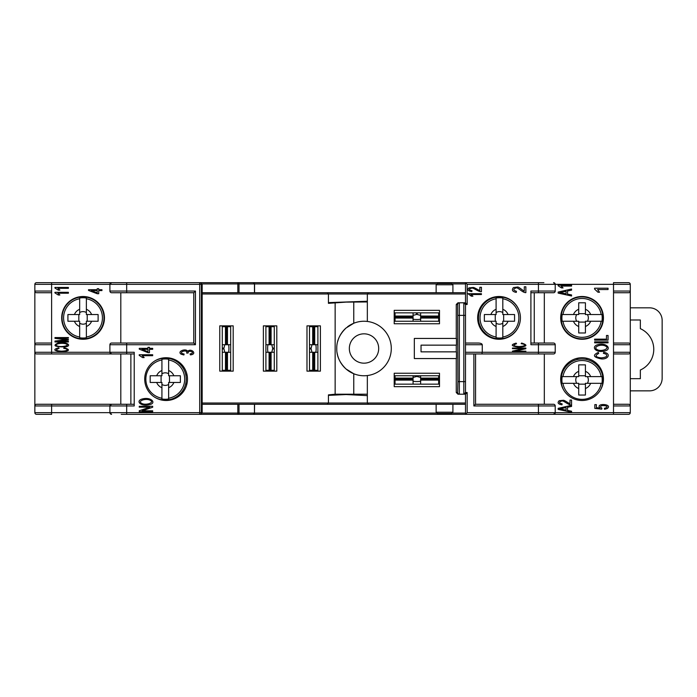 <?xml version="1.0" encoding="UTF-8"?>
<svg xmlns="http://www.w3.org/2000/svg" width="697" height="697" viewBox="0 0 697 697"><rect width="100%" height="100%" fill="white"/><g stroke="black" fill="none" stroke-linecap="round" stroke-linejoin="round"><path stroke-width="1.05" d="M420.622 318.059L438.657 318.059L438.657 317.109L420.622 317.109L420.622 321.247M395.042 321.029L395.042 317.109L413.077 317.109L413.077 321.247M413.077 318.747C411.735 319.74 421.964 319.74 420.622 318.747M416.431 312.857L416.431 314.521L413.077 315.358M395.042 313.066L395.042 316.996L413.077 316.996L413.077 312.857M420.622 315.358L417.268 314.521L417.268 312.857M438.657 313.641L438.657 316.996L420.622 316.996L420.622 312.857M438.657 313.066L438.657 316.046L420.622 316.046M438.657 316.996L438.657 321.029M395.042 321.247L395.042 316.996M413.077 316.046L395.042 316.046L395.042 313.641M438.657 318.059L438.657 321.247M568.447 301.94A20.962 20.962 0 0 1 595.996 302.228A20.962 20.962 0 0 0 568.447 301.94L566.112 304.275A20.962 20.962 0 0 0 566.112 331.502L568.447 333.837A20.962 20.962 0 0 0 595.996 333.558L597.085 332.513A20.962 20.962 0 0 0 603.027 317.893A20.962 20.962 0 0 1 582.065 338.855A20.962 20.962 0 0 1 561.094 317.893A20.962 20.962 0 0 1 582.065 296.922A20.962 20.962 0 0 1 603.027 317.893A20.962 20.962 0 0 0 597.085 303.265L597.085 303.265A20.962 20.962 0 0 1 603.027 317.893A20.962 20.962 0 0 0 582.065 296.922A20.962 20.962 0 0 0 561.094 317.893A20.962 20.962 0 0 1 566.112 304.275M587.379 321.247A6.29 6.29 0 0 0 587.379 314.539M562.191 321.247L573.465 321.247A9.227 9.227 0 0 0 578.71 326.484L578.71 321.247L562.932 321.247A19.42 19.42 0 0 0 601.189 321.247L601.929 321.247A20.152 20.152 0 0 0 601.929 314.539L585.419 314.539L585.419 302.794L578.71 302.794L578.71 309.294A9.227 9.227 0 0 0 573.465 314.539L562.191 314.539A20.152 20.152 0 0 0 562.191 321.247M585.419 326.484L585.419 321.247L601.189 321.247L590.655 321.247A9.227 9.227 0 0 1 585.419 326.484L585.419 332.983L578.71 332.983L578.71 326.484M585.419 309.294A9.227 9.227 0 0 1 590.655 314.539L601.189 314.539A19.42 19.42 0 0 0 562.932 314.539L578.71 314.539L578.71 309.294M576.741 314.539A6.29 6.29 0 0 0 576.741 321.247M578.71 313.694L585.419 313.694M585.419 322.084L578.71 322.084M577.09 338.69L576.933 338.219M577.865 338.428L577.865 338.864M586.255 338.428L586.255 338.864M586.987 338.272L586.857 338.733M577.09 297.088L576.933 297.558M586.987 297.514L586.857 297.053M561.259 322.859L561.73 323.016M561.73 312.761L561.259 312.918M602.879 322.789L602.408 322.929M602.408 312.848L602.879 312.997M420.622 380.118L438.657 380.118L438.657 379.168L420.622 379.168L420.622 384.143M395.042 383.089L395.042 379.168L413.077 379.168L413.077 384.143M413.077 380.806C411.735 381.799 421.964 381.799 420.622 380.806M416.431 375.753L416.431 376.58L413.077 377.417M413.077 378.105L395.042 378.105L395.042 375.753L395.042 379.055L413.077 379.055L413.077 375.753M420.622 377.417L417.268 376.58L417.268 375.753M420.622 378.105L438.657 378.105L438.657 375.753L438.657 379.055L420.622 379.055L420.622 375.753M438.657 379.055L438.657 383.089M395.042 384.143L395.042 379.055M438.657 380.118L438.657 384.143M568.447 364A20.962 20.962 0 0 1 595.996 364.287A20.962 20.962 0 0 0 568.447 364L566.844 365.524M566.661 365.716L566.112 366.334A20.962 20.962 0 0 0 563.734 390.128A20.962 20.962 0 0 1 582.065 358.981A20.962 20.962 0 0 1 600.396 390.111A20.962 20.962 0 0 0 597.085 365.324L597.085 365.324A20.962 20.962 0 0 1 603.027 379.952A20.962 20.962 0 0 0 582.065 358.981A20.962 20.962 0 0 0 561.094 379.952A20.962 20.962 0 0 1 566.112 366.334M587.379 383.306A6.29 6.29 0 0 0 587.379 376.598M562.191 383.306L573.465 383.306A9.227 9.227 0 0 0 578.71 388.543L578.71 383.306L562.932 383.306A19.42 19.42 0 0 0 601.189 383.306L601.929 383.306A20.152 20.152 0 0 0 601.929 376.598L585.419 376.598L585.419 364.853L578.71 364.853L578.71 371.353A9.227 9.227 0 0 0 573.465 376.598L562.191 376.598A20.152 20.152 0 0 0 562.191 383.306M585.419 388.543L585.419 383.306L601.189 383.306L590.655 383.306A9.227 9.227 0 0 1 585.419 388.543L585.419 395.042L578.71 395.042L578.71 388.543M585.419 371.353A9.227 9.227 0 0 1 590.655 376.598L601.189 376.598A19.42 19.42 0 0 0 562.932 376.598L578.71 376.598L578.71 371.353M576.741 376.598A6.29 6.29 0 0 0 576.741 383.306M578.71 375.753L585.419 375.753M585.419 384.143L578.71 384.143M577.865 358.136L577.865 359.408M577.36 358.249L576.933 359.617M586.987 359.574L586.639 358.223M586.255 358.136L586.255 359.408M561.73 374.82L561.068 375.038M560.937 375.753L561.521 375.753M602.6 375.753L603.184 375.753M602.408 374.908L603.071 375.108M314.704 344.727L314.704 326.693L313.755 326.693L313.755 344.727L317.893 344.727M317.675 370.307L313.755 370.307L313.755 352.273L317.893 352.273M315.392 352.273C316.386 353.614 316.386 343.386 315.392 344.727M309.503 348.918L311.167 348.918L312.003 352.273M309.712 370.307L313.641 370.307L313.641 352.273L309.503 352.273M312.003 344.727L311.167 348.082L309.503 348.082M310.287 326.693L313.641 326.693L313.641 344.727L309.503 344.727M309.712 326.693L312.692 326.693L312.692 344.727M313.641 326.693L317.675 326.693M317.893 370.307L313.641 370.307M312.692 352.273L312.692 370.307L310.287 370.307M314.704 326.693L317.893 326.693M483.509 331.502A20.962 20.962 0 0 1 483.788 303.953A20.962 20.962 0 0 0 483.509 331.502L485.844 333.837A20.962 20.962 0 0 0 513.062 333.837L515.405 331.502A20.962 20.962 0 0 0 520.398 318.808A20.962 20.962 0 0 1 499.453 338.855A20.962 20.962 0 0 1 478.49 317.893A20.962 20.962 0 0 1 499.453 296.922A20.962 20.962 0 0 1 520.398 316.969A20.962 20.962 0 0 0 515.118 303.953L514.072 302.864A20.962 20.962 0 0 0 484.833 302.864L484.833 302.864A20.962 20.962 0 0 1 499.453 296.922A20.962 20.962 0 0 0 478.49 317.893A20.962 20.962 0 0 0 499.453 338.855A20.962 20.962 0 0 1 485.844 333.837M502.807 312.57A6.29 6.29 0 0 0 496.098 312.57M502.807 337.757L502.807 326.484A9.227 9.227 0 0 0 508.052 321.247L502.807 321.247L502.807 337.017A19.42 19.42 0 0 0 502.807 298.76L502.807 298.02A20.152 20.152 0 0 0 496.098 298.02L496.098 314.539L484.363 314.539L484.363 321.247L490.862 321.247A9.227 9.227 0 0 0 496.098 326.484L496.098 337.757A20.152 20.152 0 0 0 502.807 337.757M508.052 314.539L502.807 314.539L502.807 298.76L502.807 309.294A9.227 9.227 0 0 1 508.052 314.539L514.552 314.539L514.552 321.247L508.052 321.247M490.862 314.539A9.227 9.227 0 0 1 496.098 309.294L496.098 298.76A19.42 19.42 0 0 0 496.098 337.017L496.098 321.247L490.862 321.247M496.098 323.208A6.29 6.29 0 0 0 502.807 323.208M495.262 321.247L495.262 314.539M503.652 314.539L503.652 321.247M478.064 322.084L478.909 322.084M478.203 322.72L479.127 323.016M479.074 312.962L478.168 313.206M478.064 313.694L478.909 313.694M494.33 338.219L494.522 338.794M495.262 338.942L495.262 338.428M495.262 297.349L495.262 296.844M494.417 297.541L494.582 296.974M269.086 352.273L269.086 370.307L270.027 370.307L270.027 352.273L265.897 352.273M266.106 326.693L270.027 326.693L270.027 344.727L265.897 344.727M268.389 344.727C267.395 343.386 267.395 353.614 268.389 352.273M274.278 348.082L272.614 348.082L271.786 344.727M274.069 326.693L270.148 326.693L270.148 344.727L274.278 344.727M271.786 352.273L272.614 348.918L274.278 348.918M273.503 370.307L270.148 370.307L270.148 352.273L274.278 352.273M274.069 370.307L271.089 370.307L271.089 352.273M270.148 370.307L266.106 370.307M265.897 326.693L270.148 326.693M271.089 344.727L271.089 326.693L273.503 326.693M269.086 370.307L265.897 370.307M98.957 304.275A20.962 20.962 0 0 1 98.678 331.824A20.962 20.962 0 0 0 98.957 304.275L96.622 301.94A20.962 20.962 0 0 0 69.404 301.94L67.069 304.275A20.962 20.962 0 0 0 67.348 331.824L68.393 332.913A20.962 20.962 0 0 0 83.013 338.855A20.962 20.962 0 0 1 62.05 317.893A20.962 20.962 0 0 1 83.013 296.922A20.962 20.962 0 0 1 103.975 317.893A20.962 20.962 0 0 1 83.013 338.855A20.962 20.962 0 0 0 97.632 332.913L97.632 332.913A20.962 20.962 0 0 1 83.013 338.855A20.962 20.962 0 0 0 103.975 317.893A20.962 20.962 0 0 0 83.013 296.922A20.962 20.962 0 0 1 96.622 301.94M79.658 323.208A6.29 6.29 0 0 0 86.367 323.208M79.658 298.02L79.658 309.294A9.227 9.227 0 0 0 74.422 314.539L79.658 314.539L79.658 298.76A19.42 19.42 0 0 0 79.658 337.017L79.658 337.757A20.152 20.152 0 0 0 86.367 337.757L86.367 321.247L98.111 321.247L98.111 314.539L91.603 314.539A9.227 9.227 0 0 0 86.367 309.294L86.367 298.02A20.152 20.152 0 0 0 79.658 298.02M74.422 321.247L79.658 321.247L79.658 337.017L79.658 326.484A9.227 9.227 0 0 1 74.422 321.247L67.914 321.247L67.914 314.539L74.422 314.539M91.603 321.247A9.227 9.227 0 0 1 86.367 326.484L86.367 337.017A19.42 19.42 0 0 0 86.367 298.76L86.367 314.539L91.603 314.539M86.367 312.57A6.29 6.29 0 0 0 79.658 312.57M87.203 314.539L87.203 321.247M78.822 321.247L78.822 314.539M104.045 313.694L103.557 313.694M103.879 312.944L103.339 312.761M103.391 322.816L103.914 322.676M104.045 322.084L103.557 322.084M78.038 297.105L77.89 297.558M88.144 297.558L87.979 297.079M87.203 296.905L87.203 297.349M78.108 338.69L77.977 338.245M87.203 338.428L87.203 338.873M88.049 338.245L87.909 338.725M165.276 400.078A20.962 20.962 0 0 0 178.885 395.06L181.22 392.725A20.962 20.962 0 0 0 180.941 365.176L179.896 364.087A20.962 20.962 0 0 0 165.276 358.145A20.962 20.962 0 0 1 186.238 379.107A20.962 20.962 0 0 1 154.865 397.307A20.962 20.962 0 0 0 165.276 400.078A20.962 20.962 0 0 1 154.865 397.307A20.962 20.962 0 0 0 165.276 400.078M168.63 373.792A6.29 6.29 0 0 0 161.922 373.792M168.63 398.98L168.63 387.706A9.227 9.227 0 0 0 173.867 382.461L168.63 382.461L168.63 398.24A19.42 19.42 0 0 0 168.63 359.983L168.63 359.243A20.152 20.152 0 0 0 161.922 359.243L161.922 375.753L150.177 375.753L150.177 382.461L156.686 382.461A9.227 9.227 0 0 0 161.922 387.706L161.922 398.98A20.152 20.152 0 0 0 168.63 398.98M154.882 360.898A20.962 20.962 0 0 1 165.276 358.145A20.962 20.962 0 0 0 154.882 360.898A20.962 20.962 0 0 1 165.276 358.145A20.962 20.962 0 0 0 154.882 360.898M173.867 375.753L168.63 375.753L168.63 359.983L168.63 370.516A9.227 9.227 0 0 1 173.867 375.753L180.366 375.753L180.366 382.461L173.867 382.461M156.686 375.753A9.227 9.227 0 0 1 161.922 370.516L161.922 359.983A19.42 19.42 0 0 0 161.922 398.24L161.922 382.461L156.686 382.461M161.922 384.43A6.29 6.29 0 0 0 168.63 384.43M161.085 382.461L161.085 375.753M169.467 375.753L169.467 382.461M186.962 383.812L185.602 384.239M185.82 383.306L187.066 383.306M185.82 374.916L187.066 374.916M185.655 374.184L186.988 374.524M169.467 400.226L169.467 399.651M170.181 400.104L170.399 399.442M170.12 358.11L170.312 358.755M169.467 358.572L169.467 357.997M230.463 370.307L226.534 370.307L226.534 352.273L230.672 352.273M227.483 344.727L227.483 326.693L226.534 326.693L226.534 344.727L230.672 344.727M228.172 352.273C229.165 353.614 229.165 343.386 228.172 344.727M224.782 344.727L223.955 348.082L222.282 348.082M223.066 326.693L226.42 326.693L226.42 344.727L222.282 344.727M222.282 348.918L223.955 348.918L224.782 352.273M222.5 370.307L226.42 370.307L226.42 352.273L222.282 352.273M222.5 326.693L225.471 326.693L225.471 344.727M226.42 326.693L230.463 326.693M230.672 370.307L226.42 370.307M225.471 352.273L225.471 370.307L223.066 370.307M227.483 326.693L230.672 326.693M444.52 283.505L451.656 283.505L452.911 284.759L436.139 284.759L437.394 283.505L444.52 283.505L437.394 283.505M349.336 348.5A14.672 14.672 0 0 0 364.017 363.172A14.672 14.672 0 0 0 378.689 348.5A14.672 14.672 0 0 0 364.017 333.828A14.672 14.672 0 0 0 349.336 348.5M367.336 375.552A27.253 27.253 0 0 0 367.336 321.448C362.658 320.89 358.136 321.491 353.762 323.251L346.052 328.008C339.674 334.22 336.573 341.051 336.764 348.5C336.564 355.975 339.666 362.815 346.052 369.001L353.762 373.749C358.136 375.509 362.658 376.11 367.336 375.552L367.336 403.014L465.491 403.014M201.407 414.053L200.483 414.332L202.156 412.659L202.156 403.014L328.435 403.014L327.181 404.269L328.435 403.014L328.435 394.877L335.144 394.206L353.762 394.206L353.762 373.749A27.253 27.253 0 0 1 337.792 355.923M337.653 355.418A27.253 27.253 0 0 1 337.095 352.778M465.491 293.986L367.336 293.986L367.336 301.958L346.052 302.115L328.435 303.334L328.435 293.986L202.156 293.986L202.156 284.341L200.605 282.668M367.336 395.626L346.052 394.546L328.435 395.382M477.654 317.893A21.389 21.389 0 0 0 499.035 339.273A21.389 21.389 0 0 0 520.424 317.893A21.389 21.389 0 0 0 499.035 296.504A21.389 21.389 0 0 0 477.654 317.893M144.715 379.107A21.389 21.389 0 0 0 166.095 400.496A21.389 21.389 0 0 0 187.484 379.107A21.389 21.389 0 0 0 166.095 357.727A21.389 21.389 0 0 0 144.715 379.107M560.676 317.893A21.389 21.389 0 0 0 582.056 339.273A21.389 21.389 0 0 0 603.445 317.893A21.389 21.389 0 0 0 582.056 296.504A21.389 21.389 0 0 0 560.676 317.893M560.676 379.107A21.389 21.389 0 0 0 582.056 400.496A21.389 21.389 0 0 0 603.445 379.107A21.389 21.389 0 0 0 582.056 357.727A21.389 21.389 0 0 0 560.676 379.107M61.684 317.893A21.389 21.389 0 0 0 83.074 339.273A21.389 21.389 0 0 0 104.454 317.893A21.389 21.389 0 0 0 83.074 296.504A21.389 21.389 0 0 0 61.684 317.893M414.332 358.563L456.457 358.563L456.457 351.854L421.04 351.854L421.04 345.146L456.457 345.146L456.457 338.437L414.332 338.437L414.332 358.563M456.265 304.476L457.946 302.794L459.332 302.794L459.332 394.206L457.946 394.206L456.265 392.524L457.659 392.524L457.903 381.625L465.491 381.625L465.491 392.524L465.491 304.476L465.491 315.375L463.81 315.375L463.81 302.794L465.491 302.794L467.164 304.476L465.491 304.476L463.81 302.794A1.682 1.682 0 0 1 465.491 304.476A1.682 1.682 0 0 0 463.81 302.794L459.332 302.794A1.682 1.673 -90 0 0 457.659 304.476L456.265 304.476L456.265 338.437M457.903 381.625L457.659 304.476M457.659 392.524A1.682 1.673 90 0 0 459.332 394.206L463.81 394.206A1.682 1.682 0 0 0 465.491 392.524L467.164 392.524L465.491 394.206L463.81 394.206L465.491 392.524M463.81 302.794L465.491 302.794L465.491 282.668L543.904 282.668M543.904 414.332L628.607 414.332L553.549 414.332L555.221 412.659L630.28 412.659A1.682 1.682 0 0 1 628.607 414.332A1.682 1.682 0 0 0 630.28 412.659L630.28 352.273A1.682 1.682 0 0 1 628.607 353.954L613.508 353.954L628.607 353.954A1.682 1.682 0 0 0 630.28 352.273L630.28 291.05A1.682 1.682 0 0 1 628.607 292.731L613.508 292.731L628.607 292.731A1.682 1.682 0 0 0 630.28 291.05L630.28 284.341L555.221 284.341L555.221 291.05A1.682 1.682 0 0 1 553.549 292.731L530.905 292.731M219.773 371.144L219.773 325.856L233.19 325.856L233.19 371.144L219.773 371.144M222.282 325.856L222.282 371.144M230.672 371.144L230.672 325.856M263.379 371.144L263.379 325.856L276.796 325.856L276.796 371.144L263.379 371.144M265.897 325.856L265.897 371.144M274.278 371.144L274.278 325.856M306.985 371.144L306.985 325.856L320.402 325.856L320.402 371.144L306.985 371.144M309.503 325.856L309.503 371.144M317.893 371.144L317.893 325.856M394.206 310.339L439.493 310.339L439.493 323.757L394.206 323.757L394.206 310.339M439.493 312.857L394.206 312.857M394.206 321.247L439.493 321.247M394.206 373.243L439.493 373.243L439.493 386.661L394.206 386.661L394.206 373.243M439.493 375.753L394.206 375.753M394.206 384.143L439.493 384.143M134.225 353.954L36.532 353.954A1.682 1.682 0 0 1 34.85 352.273L34.85 344.727A1.682 1.682 0 0 1 36.532 343.046L51.622 343.046L36.532 343.046A1.682 1.682 0 0 0 34.85 344.727L34.85 405.95A1.682 1.682 0 0 1 36.532 404.269L111.581 404.269L109.908 405.95A1.682 1.682 0 0 1 111.581 404.269L134.225 404.269M34.85 352.273L109.908 352.273A1.682 1.682 0 0 0 111.581 353.954L109.908 352.273L109.908 344.727A1.682 1.682 0 0 1 111.581 343.046L193.775 343.046L195.448 344.727L109.908 344.727M51.622 292.731L36.532 292.731A1.682 1.682 0 0 1 34.85 291.05L34.85 284.341A1.682 1.682 0 0 1 36.532 282.668L253.316 282.668L254.466 283.923A1.255 1.185 -90 0 0 253.29 282.668M109.908 291.05L195.448 291.05L193.775 292.731L111.581 292.731A1.682 1.682 0 0 1 109.908 291.05L109.908 284.341L111.581 282.668A1.682 1.682 0 0 0 109.908 284.341L51.622 284.341L51.622 282.668L121.226 282.668M193.775 343.046L193.775 292.731M530.905 343.046L553.549 343.046A1.682 1.682 0 0 1 555.221 344.727L555.221 352.273A1.682 1.682 0 0 1 553.549 353.954L481.862 353.954L482.263 352.273L555.221 352.273M481.862 353.954L465.491 353.954M478.508 343.046L465.491 343.046L478.508 343.046C480.773 343.159 482.028 343.717 482.263 344.727L482.263 352.273L465.491 352.273M475.554 353.954L475.554 404.269L553.549 404.269A1.682 1.682 0 0 1 555.221 405.95L555.221 412.659A1.682 1.682 0 0 1 553.549 414.332L465.491 414.332L467.164 412.659L555.221 412.659A1.682 1.682 0 0 1 553.549 414.332M475.554 404.269L473.873 405.95L473.873 353.954M613.508 404.269L628.607 404.269A1.682 1.682 0 0 1 630.28 405.95L613.508 405.95L613.508 352.273L630.28 352.273M613.508 343.046L628.607 343.046A1.682 1.682 0 0 1 630.28 344.727L613.508 344.727L613.508 291.05L630.28 291.05M126.68 414.332L126.68 412.659L199.699 412.659L199.699 414.332L237.834 414.332L121.226 414.332M36.532 414.332A1.682 1.682 0 0 1 34.85 412.659L51.622 412.659L51.622 414.332L36.532 414.332A1.682 1.682 0 0 1 34.85 412.659L34.85 405.95L51.622 405.95L51.622 412.659L109.908 412.659L109.908 405.95A1.682 1.682 0 0 1 111.581 404.269M111.581 414.332A1.682 1.682 0 0 1 109.908 412.659A1.682 1.682 0 0 0 111.581 414.332L109.908 412.659L126.68 412.659L126.68 404.269L120.808 404.269L120.808 353.954L126.68 353.954L126.68 352.273L134.225 352.273L134.225 405.95L51.622 405.95L51.622 404.269M253.316 414.332L253.29 414.332A1.255 1.185 -90 0 0 254.466 413.077L253.316 414.332L241.153 414.332L465.491 414.332L465.491 394.206L463.81 394.206L463.81 315.375L457.903 315.375M628.607 282.668A1.682 1.682 0 0 1 630.28 284.341A1.682 1.682 0 0 0 628.607 282.668L613.508 282.668L613.508 291.05M553.549 282.668A1.682 1.682 0 0 1 555.221 284.341A1.682 1.682 0 0 0 553.549 282.668L555.221 284.341L467.164 284.341L467.164 304.476M241.153 282.668L465.491 282.668L467.164 284.341M525.869 351.175L525.869 351.767L512.452 351.767L512.452 351.131L522.985 348.666L512.452 348.666L512.452 348.064L525.869 348.064L525.869 348.709L515.327 351.175L525.869 351.175M523.717 344.161L521.164 343.673L521.617 343.046C528.091 345.085 527.237 346.47 519.065 347.202C511.145 346.174 510.169 344.815 516.137 343.133L516.547 343.743C512.417 345.215 513.253 346.156 519.056 346.566C524.17 346.278 525.721 345.477 523.717 344.161M467.948 293.698L481.427 293.698L481.427 294.517L470.928 294.517L472.914 296.155L471.32 296.155L467.948 293.698M181.168 354.207L183.895 354.965L184.113 354.024C176.289 352.647 188.033 348.535 186.7 353.1L188.155 353.004C187.693 349.293 196.606 352.787 190.054 353.928L190.351 354.869C197.861 354.25 191.1 347.655 187.624 351.366C186.282 347.96 176.655 351.323 181.168 354.207M152.678 410.812L152.678 411.674L139.261 411.674L139.261 410.751L149.794 407.179L139.261 407.179L139.261 406.307L152.678 406.307L152.678 407.24L142.136 410.812L152.678 410.812M141.848 403.45C145.795 405.654 155.379 402.517 149.977 400.139C145.385 398.022 137.013 401.132 141.848 403.45M149.489 404.678C140.28 406.848 135.314 400.731 142.388 398.954C151.136 396.637 156.903 403.145 149.489 404.678M139.208 354.747L152.678 354.747L152.678 355.688L142.179 355.688L144.166 357.578L142.571 357.578L139.208 355.357L139.208 354.747M147.956 351.715L147.956 349.31L141.909 349.31L147.956 351.715M152.678 348.361L152.678 349.31L149.463 349.31L149.463 352.638L147.956 352.638L139.261 349.136L139.261 348.361L147.956 348.361L147.956 347.324L149.463 347.324L149.463 348.361L152.678 348.361M479.841 290.571L479.841 287.295L481.427 287.295L481.427 291.703C478.186 291.93 473.324 287.425 471.642 288.149C468.489 289.037 468.611 289.891 472.008 290.71L471.834 291.546C467.922 290.954 466.981 289.725 469.02 287.861L473.263 287.469C474.483 287.391 479.388 290.71 479.841 290.571M524.292 291.119L524.292 286.789L525.869 286.789L525.869 292.627C522.637 292.932 517.775 286.972 516.085 287.913C512.931 289.098 513.053 290.231 516.451 291.302L516.277 292.418C512.365 291.634 511.432 290.013 513.471 287.547L517.705 287.025C518.925 286.911 523.839 291.311 524.292 291.119M607.261 408.555L604.543 409.305L604.395 408.32C613.482 405.793 595.813 403.746 601.92 408.259L601.711 409.139L594.82 408.398L594.82 404.626L596.397 404.626L596.397 407.658L600.004 408.067C594.924 402.709 613.343 403.877 607.261 408.555M608.054 341.835L608.054 342.819L594.637 342.819L594.637 341.835L608.054 341.835M605.902 354.067L603.349 353.292L603.802 352.299C611.713 353.597 607.984 359.669 601.25 358.894C593.33 357.256 592.354 355.104 598.322 352.429L598.732 353.396C594.602 355.731 595.438 357.221 601.241 357.875C606.346 357.422 607.906 356.158 605.902 354.067M562.13 293.019L566.069 293.838L566.069 291.311L559.569 292.618L562.13 293.019M571.575 294.944L571.575 295.99L558.158 293.123L558.158 292.06L571.575 289.011L571.575 290.135L567.515 291.006L567.515 294.117L571.575 294.944M558.105 285.143L571.575 285.143L571.575 286.066L561.076 286.066L563.063 287.896L561.468 287.896L558.105 285.735L558.105 285.143M97.214 292.853L97.214 290.579L91.168 290.579L97.214 292.853M101.945 289.691L101.945 290.579L98.73 290.579L98.73 293.725L97.214 293.725L88.519 290.422L88.519 289.691L97.214 289.691L97.214 288.715L98.73 288.715L98.73 289.691L101.945 289.691M54.924 287.452L68.393 287.452L68.393 288.34L57.895 288.34L59.881 290.118L58.287 290.118L54.924 288.018L54.924 287.452M66.241 348.822L63.688 348.334L64.141 347.725C70.615 349.728 69.761 351.096 61.589 351.811C53.669 350.8 52.693 349.467 58.661 347.803L59.071 348.404C54.941 349.859 55.777 350.783 61.58 351.183C66.694 350.905 68.245 350.112 66.241 348.822M57.563 346.06C61.51 347.55 71.094 345.424 65.692 343.813C61.101 342.375 52.728 344.484 57.563 346.06M65.213 346.897C54.697 346.932 52.327 345.642 58.104 343.011C66.851 341.434 72.619 345.851 65.213 346.897M54.924 292.322L68.393 292.322L68.393 293.219L57.895 293.219L59.881 294.997L58.287 294.997L54.924 292.897L54.924 292.322M68.393 341.382L68.393 341.966L54.976 341.966L54.976 341.051L66.459 339.735L54.976 338.376L54.976 337.557L68.393 337.557L68.393 338.15L57.163 338.15L68.393 339.491L68.393 340.04L56.971 341.382L68.393 341.382M569.998 403.72L569.998 400.069L571.575 400.069L571.575 404.992C568.343 405.253 563.481 400.217 561.791 401.019C558.637 402.021 558.759 402.971 562.157 403.885L561.982 404.826C558.07 404.164 557.138 402.788 559.177 400.705L563.411 400.261C564.631 400.174 569.536 403.885 569.998 403.72M562.13 409.305L566.069 410.124L566.069 407.597L559.569 408.895L562.13 409.305M571.575 411.221L571.575 412.267L558.158 409.409L558.158 408.346L571.575 405.297L571.575 406.421L567.515 407.292L567.515 410.402L571.575 411.221M597.224 349.615C601.171 352.029 610.755 348.596 605.353 345.991C600.762 343.673 592.398 347.08 597.224 349.615M604.874 350.957C595.656 353.327 590.699 346.636 597.765 344.693C606.512 342.157 612.28 349.284 604.874 350.957M594.585 288.201L608.054 288.201L608.054 289.543L597.564 289.543L599.542 292.226L597.956 292.226L594.585 289.072L594.585 288.201M608.054 335.475L608.054 340.136L594.637 340.136L594.637 339.151L606.477 339.151L606.477 335.475L608.054 335.475M130.87 353.954L130.87 404.269M544.322 292.731L544.322 343.046L553.549 343.046M534.259 343.046L534.259 292.731M555.221 344.727L530.905 344.727L530.905 291.05L555.221 291.05M36.532 292.731A1.682 1.682 0 0 1 34.85 291.05L34.85 344.727L51.622 344.727L51.622 353.954M202.156 284.341L201.381 284.341A1.682 1.673 -90 0 0 199.699 282.668L199.699 284.341L201.381 284.341L201.381 412.659L199.699 412.659L199.699 284.341L126.68 284.341L126.68 292.731L120.808 292.731L120.808 343.046L126.68 343.046L126.68 352.273L109.908 352.273A1.682 1.682 0 0 0 111.581 353.954M553.549 404.269A1.682 1.682 0 0 1 555.221 405.95L538.45 405.95L538.45 404.269L544.322 404.269L544.322 353.954L538.45 353.954L538.45 343.046M253.29 414.332L237.834 414.332L237.834 413.077L254.466 413.077L254.466 404.269M328.435 302.62L367.336 301.243M360.305 395.129L353.762 394.206L367.336 394.206M452.911 412.241L451.656 413.495L437.394 413.495L436.139 412.241L452.911 412.241L452.911 404.269L465.491 404.269L368.6 404.269L367.336 403.014L368.6 404.269L202.156 404.269M202.156 292.731L368.6 292.731L367.336 293.986L368.6 292.731L465.491 292.731M327.181 292.731L328.435 293.986L327.181 292.731L254.571 292.731L254.571 283.923L237.834 283.923L237.834 282.668A1.255 1.185 -90 0 1 239.019 283.923L239.019 292.731M202.156 403.014L202.156 293.986M335.144 303.09L335.144 394.206M367.336 301.958L367.336 321.448M436.139 412.241L436.139 404.269L383.306 404.269M373.243 404.269L368.6 404.269M327.181 404.269L254.571 404.269L254.466 413.077M368.6 292.731L373.243 292.731M383.306 292.731L436.139 292.731L436.139 284.759M452.911 284.759L452.911 292.731L465.43 292.731M337.697 341.408A27.253 27.253 0 0 1 341.216 333.567M341.443 333.227A27.253 27.253 0 0 1 346.052 327.999M347.411 326.884A27.253 27.253 0 0 1 353.762 323.251L353.762 301.958M456.265 358.563L456.265 392.524M111.581 343.046L120.808 343.046M120.808 292.731L111.581 292.731M34.85 291.05L51.622 291.05L51.622 344.727M456.265 345.146L456.265 351.854M630.28 378.689L640.343 378.689L640.343 370.02A22.644 22.644 0 0 0 640.343 328.662L640.343 319.984L630.28 319.984M630.28 390.851L649.569 390.851A12.581 12.581 0 0 0 662.15 378.271L662.15 320.402A12.581 12.581 0 0 0 649.569 307.83L630.28 307.83M267.151 326.274L274.278 326.274L266.045 326.693M317.745 326.693L309.503 326.274L316.63 326.274M230.524 326.693L222.282 326.274L229.409 326.274M266.045 370.307L274.278 370.726L267.151 370.726M394.624 319.566L394.624 312.857L394.624 321.247L394.624 319.566L395.042 320.672M394.85 384.143L394.624 380.789L395.042 381.895M229.409 370.726L222.282 370.726L230.524 370.307M309.503 370.726L317.745 370.307M438.657 381.895L439.075 380.789L439.075 383.306L439.075 375.753L439.075 380.789M438.849 384.143L439.075 383.306M394.624 383.306L394.624 380.789M439.075 321.247L439.075 312.857M395.042 318.059L413.077 318.059M395.042 380.118L413.077 380.118M565.781 366.735L565.11 366.064M568.099 362.91L568.848 363.668M594.977 363.433L595.769 362.693M598.723 365.698L598.017 366.352M314.704 370.307L314.704 352.273M486.245 334.168L485.757 334.656M482.646 331.633L483.178 331.101M482.943 304.972L482.42 304.423M485.391 301.426L485.861 301.932M269.086 326.693L269.086 344.727M181.551 392.324L182.3 393.064M179.146 396.053L178.484 395.391M178.868 363.146L179.512 362.457M182.518 365.411L181.795 366.195M227.483 370.307L227.483 352.273M195.448 291.05L195.448 344.727M538.45 292.731L538.45 282.668M482.263 344.727L465.491 344.727M538.45 414.332L538.45 405.95L473.873 405.95M628.607 404.269A1.682 1.682 0 0 1 630.28 405.95M628.607 343.046A1.682 1.682 0 0 1 630.28 344.727M51.622 291.05L51.622 284.341L34.85 284.341A1.682 1.682 0 0 1 36.532 282.668M126.68 282.668L126.68 284.341L109.908 284.341A1.682 1.682 0 0 1 111.581 282.668M199.699 414.332A1.682 1.673 -90 0 0 201.381 412.659L202.156 412.659M613.508 414.332L613.508 405.95M467.164 392.524L467.164 412.659M613.508 352.273L613.508 344.727M239.019 404.269L239.019 413.077A1.255 1.185 -90 0 1 237.834 414.332M202.104 413.077L237.834 413.077L237.834 404.269M254.571 413.077L436.461 413.077M452.588 413.077L465.491 413.077M237.834 292.731L237.834 283.923L202.104 283.923M465.491 283.923L452.588 283.923M436.461 283.923L254.571 283.923M328.435 403.014L367.336 403.014M367.336 293.986L328.435 293.986M254.466 292.731L254.466 283.923"/></g></svg>
